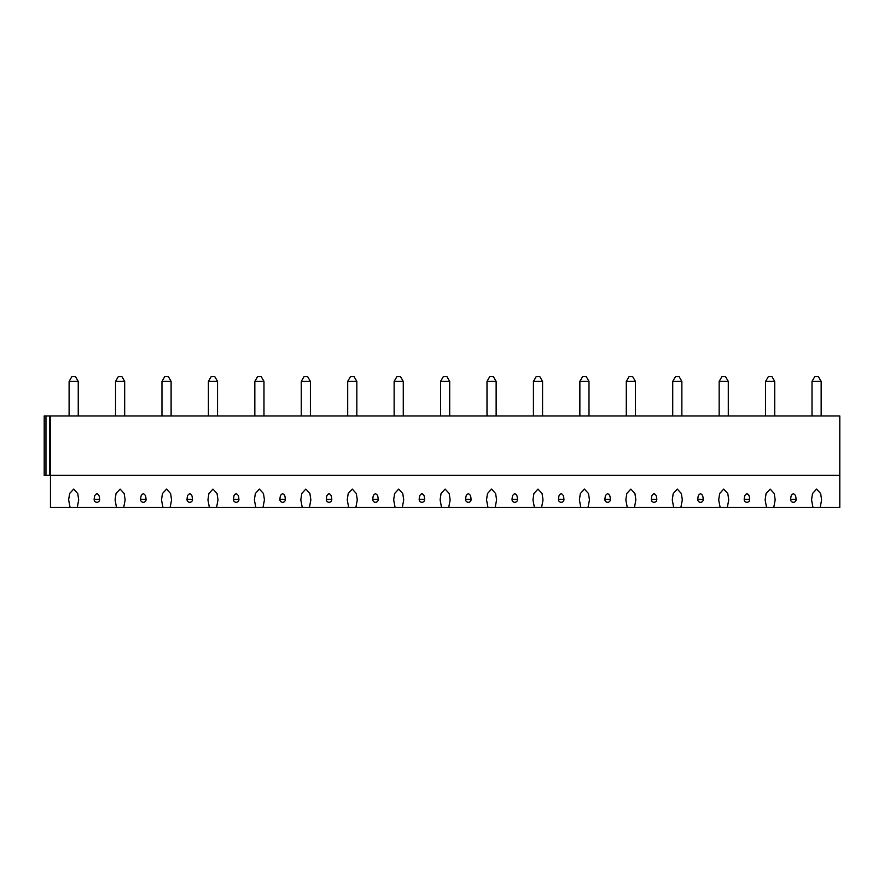 <?xml version="1.0" encoding="UTF-8"?>
<svg xmlns="http://www.w3.org/2000/svg" width="884" height="884" viewBox="0 0 884 884"><rect width="100%" height="100%" fill="white"/><g stroke="black" fill="none" stroke-linecap="round" stroke-linejoin="round"><path stroke-width="1.33" d="M839.8 475.36L839.8 507.35L820.197 507.35L821.612 499.858L820.65 493.526L816.584 489.084L812.518 493.526L811.556 499.858L812.971 507.35L773.765 507.35L775.18 499.858L774.218 493.526L770.152 489.084L766.085 493.526L765.124 499.858L766.538 507.35L727.333 507.35L728.747 499.858L727.786 493.526L723.72 489.084L719.653 493.526L718.692 499.858L720.106 507.35L680.901 507.35L682.315 499.858L681.354 493.526L677.288 489.084L673.221 493.526L672.26 499.858L673.674 507.35L634.469 507.35L635.883 499.858L634.922 493.526L630.856 489.084L626.789 493.526L625.828 499.858L627.242 507.35L588.037 507.35L589.462 499.858L588.49 493.526L584.423 489.084L580.357 493.526L579.396 499.858L580.81 507.35L541.605 507.35L543.03 499.858L542.058 493.526L537.991 489.084L533.925 493.526L532.964 499.858L534.378 507.35L495.184 507.35L496.598 499.858L495.626 493.526L491.559 489.084L487.493 493.526L486.531 499.858L487.946 507.35L448.752 507.35L450.166 499.858L449.194 493.526L445.127 489.084L441.061 493.526L440.099 499.858L441.514 507.35L402.319 507.35L403.734 499.858L402.761 493.526L398.695 489.084L394.629 493.526L393.667 499.858L395.082 507.35L355.887 507.35L357.302 499.858L356.329 493.526L352.263 489.084L348.197 493.526L347.235 499.858L348.65 507.35L309.455 507.35L310.87 499.858L309.897 493.526L305.831 489.084L301.764 493.526L300.803 499.858L302.217 507.35L263.023 507.35L264.438 499.858L263.465 493.526L259.399 489.084L255.332 493.526L254.371 499.858L255.785 507.35L216.591 507.35L218.005 499.858L217.033 493.526L212.967 489.084L208.9 493.526L207.939 499.858L209.353 507.35L170.159 507.35L171.573 499.858L170.612 493.526L166.546 489.084L162.468 493.526L161.507 499.858L162.921 507.35L123.727 507.35L125.141 499.858L124.18 493.526L120.114 489.084L116.047 493.526L115.075 499.858L116.489 507.35L77.295 507.35L78.709 499.858L77.748 493.526L73.681 489.084L69.615 493.526L68.643 499.858L70.057 507.35L50.465 507.35L50.465 475.36L839.8 475.36L839.8 415.955L50.465 415.955L50.465 475.36L44.2 475.36L44.2 415.955L50.465 415.955M94.157 499.438A2.74 2.486 180 0 0 94.146 499.559A2.74 2.74 0 0 0 96.897 502.3A2.74 2.74 0 0 0 99.638 499.559A2.74 2.486 180 0 0 99.627 499.438C99.174 494.366 98.721 495.758 98.257 494.476L96.897 493.681L95.527 494.476C95.063 495.758 94.61 494.366 94.157 499.438L99.627 499.438M140.589 499.438A2.74 2.486 180 0 0 140.578 499.559A2.74 2.74 0 0 0 143.33 502.3A2.74 2.74 0 0 0 146.07 499.559A2.74 2.486 180 0 0 146.059 499.438C145.606 494.366 145.153 495.758 144.689 494.476L143.33 493.681L141.959 494.476C141.495 495.758 141.042 494.366 140.589 499.438L146.059 499.438M187.021 499.438A2.74 2.486 180 0 0 187.01 499.559A2.74 2.74 0 0 0 189.751 502.3A2.74 2.74 0 0 0 192.502 499.559A2.74 2.486 180 0 0 192.491 499.438C192.038 494.366 191.585 495.758 191.121 494.476L189.751 493.681L188.391 494.476C187.927 495.758 187.474 494.366 187.021 499.438L192.491 499.438M233.453 499.438A2.74 2.486 180 0 0 233.442 499.559A2.74 2.74 0 0 0 236.183 502.3A2.74 2.74 0 0 0 238.934 499.559A2.74 2.486 180 0 0 238.923 499.438C238.47 494.366 238.017 495.758 237.553 494.476L236.183 493.681L234.824 494.476C234.359 495.758 233.906 494.366 233.453 499.438L238.923 499.438M279.885 499.438A2.74 2.486 180 0 0 279.874 499.559A2.74 2.74 0 0 0 282.615 502.3A2.74 2.74 0 0 0 285.366 499.559A2.74 2.486 180 0 0 285.355 499.438C284.902 494.366 284.449 495.758 283.985 494.476L282.615 493.681L281.245 494.476C280.792 495.758 280.339 494.366 279.885 499.438L285.355 499.438M326.318 499.438A2.74 2.486 180 0 0 326.307 499.559A2.74 2.74 0 0 0 329.047 502.3A2.74 2.74 0 0 0 331.798 499.559A2.74 2.486 180 0 0 331.787 499.438C331.334 494.366 330.881 495.758 330.417 494.476L329.047 493.681L327.677 494.476C327.224 495.758 326.771 494.366 326.318 499.438L331.787 499.438M372.739 499.438A2.74 2.486 180 0 0 372.739 499.559A2.74 2.74 0 0 0 375.479 502.3A2.74 2.74 0 0 0 378.23 499.559A2.74 2.486 180 0 0 378.219 499.438C377.766 494.366 377.313 495.758 376.849 494.476L375.479 493.681L374.109 494.476C373.656 495.758 373.203 494.366 372.739 499.438L378.219 499.438M419.171 499.438A2.74 2.486 180 0 0 419.171 499.559A2.74 2.74 0 0 0 421.911 502.3A2.74 2.74 0 0 0 424.651 499.559A2.74 2.486 180 0 0 424.651 499.438C424.198 494.366 423.745 495.758 423.281 494.476L421.911 493.681L420.541 494.476C420.088 495.758 419.635 494.366 419.171 499.438L424.651 499.438M465.603 499.438A2.74 2.486 180 0 0 465.603 499.559A2.74 2.74 0 0 0 468.343 502.3A2.74 2.74 0 0 0 471.084 499.559A2.74 2.486 180 0 0 471.084 499.438C470.631 494.366 470.178 495.758 469.713 494.476L468.343 493.681L466.973 494.476C466.52 495.758 466.067 494.366 465.603 499.438L471.084 499.438M512.035 499.438A2.74 2.486 180 0 0 512.035 499.559A2.74 2.74 0 0 0 514.775 502.3A2.74 2.74 0 0 0 517.516 499.559A2.74 2.486 180 0 0 517.516 499.438C517.063 494.366 516.599 495.758 516.145 494.476L514.775 493.681L513.405 494.476C512.952 495.758 512.499 494.366 512.035 499.438L517.516 499.438M558.467 499.438A2.74 2.486 180 0 0 558.467 499.559A2.74 2.74 0 0 0 561.207 502.3A2.74 2.74 0 0 0 563.948 499.559A2.74 2.486 180 0 0 563.948 499.438C563.495 494.366 563.031 495.758 562.578 494.476L561.207 493.681L559.837 494.476C559.384 495.758 558.931 494.366 558.467 499.438L563.948 499.438M604.899 499.438A2.74 2.486 180 0 0 604.899 499.559A2.74 2.74 0 0 0 607.639 502.3A2.74 2.74 0 0 0 610.38 499.559A2.74 2.486 180 0 0 610.38 499.438C609.927 494.366 609.463 495.758 609.01 494.476L607.639 493.681L606.269 494.476C605.816 495.758 605.363 494.366 604.899 499.438L610.38 499.438M651.331 499.438A2.74 2.486 180 0 0 651.331 499.559A2.74 2.74 0 0 0 654.072 502.3A2.74 2.74 0 0 0 656.812 499.559A2.74 2.486 180 0 0 656.812 499.438C656.359 494.366 655.895 495.758 655.442 494.476L654.072 493.681L652.701 494.476C652.248 495.758 651.795 494.366 651.331 499.438L656.812 499.438M697.763 499.438A2.74 2.486 180 0 0 697.763 499.559A2.74 2.74 0 0 0 700.504 502.3A2.74 2.74 0 0 0 703.244 499.559A2.74 2.486 180 0 0 703.244 499.438C702.791 494.366 702.327 495.758 701.874 494.476L700.504 493.681L699.134 494.476C698.68 495.758 698.227 494.366 697.763 499.438L703.244 499.438M744.195 499.438A2.74 2.486 180 0 0 744.195 499.559A2.74 2.74 0 0 0 746.936 502.3A2.74 2.74 0 0 0 749.676 499.559A2.74 2.486 180 0 0 749.676 499.438C749.223 494.366 748.759 495.758 748.306 494.476L746.936 493.681L745.566 494.476C745.113 495.758 744.659 494.366 744.195 499.438L749.676 499.438M790.627 499.438A2.74 2.486 180 0 0 790.627 499.559A2.74 2.74 0 0 0 793.368 502.3A2.74 2.74 0 0 0 796.108 499.559A2.74 2.486 180 0 0 796.108 499.438C795.655 494.366 795.191 495.758 794.738 494.476L793.368 493.681L791.998 494.476C791.545 495.758 791.081 494.366 790.627 499.438L796.108 499.438M812.971 507.35L820.197 507.35M70.057 507.35L77.295 507.35M116.489 507.35L123.727 507.35M162.921 507.35L170.159 507.35M209.353 507.35L216.591 507.35M255.785 507.35L263.023 507.35M302.217 507.35L309.455 507.35M348.65 507.35L355.887 507.35M395.082 507.35L402.319 507.35M441.514 507.35L448.752 507.35M487.946 507.35L495.184 507.35M534.378 507.35L541.605 507.35M580.81 507.35L588.037 507.35M627.242 507.35L634.469 507.35M673.674 507.35L680.901 507.35M720.106 507.35L727.333 507.35M766.538 507.35L773.765 507.35M69.107 381.402L71.847 376.65L75.505 376.65L78.245 381.402L69.107 381.402L69.107 415.955M115.539 381.402L118.279 376.65L121.937 376.65L124.677 381.402L115.539 381.402L115.539 415.955M161.971 381.402L164.711 376.65L168.369 376.65L171.109 381.402L161.971 381.402L161.971 415.955M208.403 381.402L211.143 376.65L214.801 376.65L217.541 381.402L208.403 381.402L208.403 415.955M254.835 381.402L257.575 376.65L261.233 376.65L263.973 381.402L254.835 381.402L254.835 415.955M301.267 381.402L304.008 376.65L307.665 376.65L310.406 381.402L301.267 381.402L301.267 415.955M347.699 381.402L350.44 376.65L354.097 376.65L356.838 381.402L347.699 381.402L347.699 415.955M394.131 381.402L396.872 376.65L400.529 376.65L403.27 381.402L394.131 381.402L394.131 415.955M440.563 381.402L443.304 376.65L446.961 376.65L449.702 381.402L440.563 381.402L440.563 415.955M486.996 381.402L489.736 376.65L493.394 376.65L496.134 381.402L486.996 381.402L486.996 415.955M533.428 381.402L536.168 376.65L539.826 376.65L542.566 381.402L533.428 381.402L533.428 415.955M579.86 381.402L582.6 376.65L586.258 376.65L588.998 381.402L579.86 381.402L579.86 415.955M626.292 381.402L629.032 376.65L632.69 376.65L635.43 381.402L626.292 381.402L626.292 415.955M672.724 381.402L675.464 376.65L679.122 376.65L681.862 381.402L672.724 381.402L672.724 415.955M719.156 381.402L721.896 376.65L725.554 376.65L728.294 381.402L719.156 381.402L719.156 415.955M765.577 381.402L768.329 376.65L771.975 376.65L774.727 381.402L765.577 381.402L765.577 415.955M812.009 381.402L814.761 376.65L818.407 376.65L821.159 381.402L812.009 381.402L812.009 415.955M45.968 415.955L45.968 475.36M49.78 415.955L49.78 475.36M78.245 381.402L78.245 415.955M124.677 381.402L124.677 415.955M171.109 381.402L171.109 415.955M217.541 381.402L217.541 415.955M263.973 381.402L263.973 415.955M310.406 381.402L310.406 415.955M356.838 381.402L356.838 415.955M403.27 381.402L403.27 415.955M449.702 381.402L449.702 415.955M496.134 381.402L496.134 415.955M542.566 381.402L542.566 415.955M588.998 381.402L588.998 415.955M635.43 381.402L635.43 415.955M681.862 381.402L681.862 415.955M728.294 381.402L728.294 415.955M774.727 381.402L774.727 415.955M821.159 381.402L821.159 415.955"/></g></svg>
